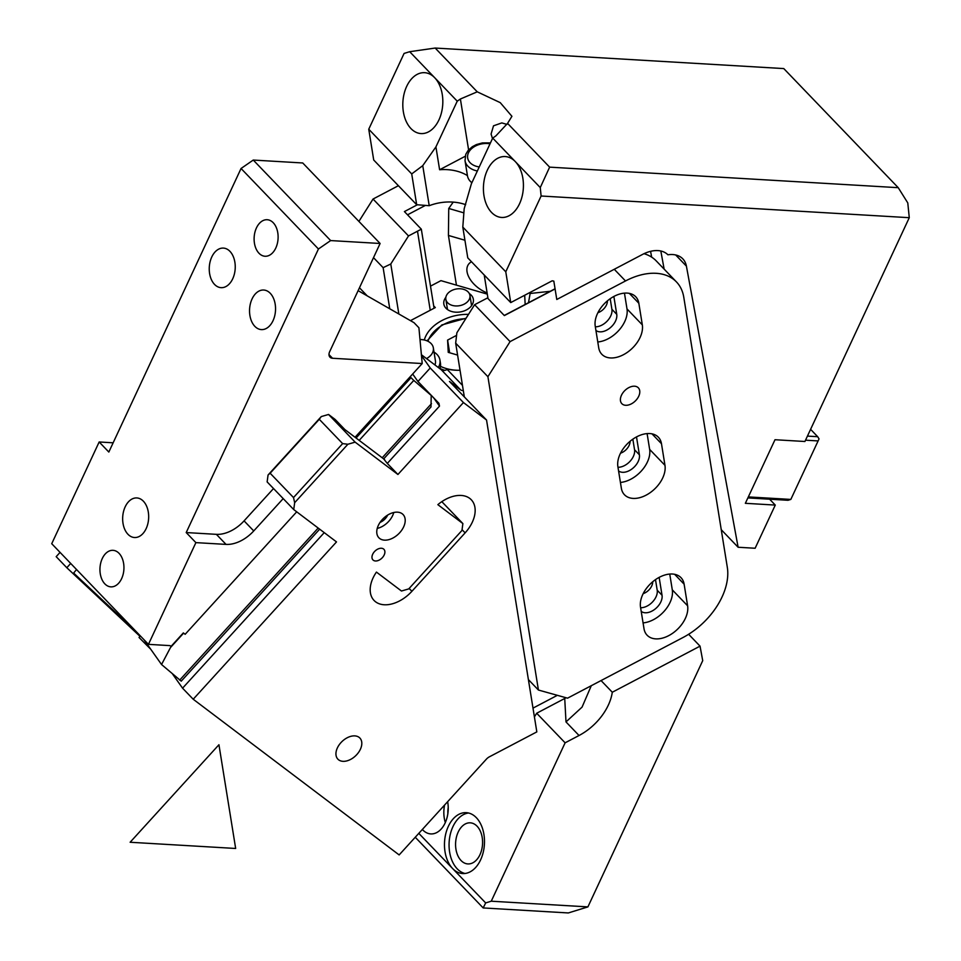 <?xml version="1.0" encoding="UTF-8"?>
<svg xmlns="http://www.w3.org/2000/svg" width="961" height="961" viewBox="0 0 961 961"><rect width="100%" height="100%" fill="white"/><g stroke="black" fill="none" stroke-linecap="round" stroke-linejoin="round"><path stroke-width="1.44" d="M490.458 142.901L482.398 142.913L476.368 144.582L472.319 146.721L468.103 150.457L465.773 154.325L465.016 160.631L467.454 175.755A19.821 13.802 -9.2 0 0 471.887 182.734M70.706 563.458L66.814 567.723L56.182 556.659L60.075 552.383M463.31 390.574A7.628 4.925 -43.9 0 1 460.571 389.842L449.472 381.445L486.542 420.029L536.827 731.898L489.449 756.787A7.628 4.925 -43.9 0 0 486.35 759.202L399.151 854.93L193.209 699.236L182.566 688.172L172.536 673.997M150.685 649.168L139.045 637.479L140.414 635.99M66.814 567.723L140.042 636.386M359.462 287.783L367.234 295.88M324.241 532.634L182.566 688.172M319.665 529.175L181.245 681.157L161.544 664.519L144.006 639.726M193.209 699.236L336.506 541.908L293.73 509.57L267.134 481.893L268.059 475.01L321.286 416.569L328.554 414.467L334.884 419.26A9.154 5.91 -43.9 0 1 335.341 419.657L344.807 429.507M410.455 320.65L435.321 307.58L433.699 305.898M487.299 294.126L440.955 280.648L430.516 286.126M486.542 420.029L463.442 402.551L430.24 368.003L421.471 355.618M460.043 370.261A39.641 27.605 170.8 0 1 447.766 369.204L447.213 369.492A7.628 4.925 136.1 0 1 441.231 369.709L421.386 354.705M411.897 591.303A30.5 19.713 -43.9 0 1 374.069 600.457A30.5 19.713 -43.9 0 1 376.436 572.095L401.47 591.015L408.725 588.913L461.953 530.472L462.878 523.577L437.856 504.657A30.5 19.713 -43.9 0 1 471.274 499.756A30.5 19.713 -43.9 0 1 465.124 532.862L411.897 591.303L409.146 588.444M433.639 397.806L439.501 406.107L387.295 463.418L397.926 474.482L463.442 402.551M412.665 374.021L417.951 381.493L430.24 368.003M417.951 381.493L438.913 403.296L439.501 406.107M343.69 761.34A15.244 9.862 136.1 0 0 358.657 752.259A15.244 9.862 136.1 0 0 359.87 738.036A15.244 9.862 136.1 0 0 354.056 735.874A15.244 9.862 136.1 0 0 339.089 744.955A15.244 9.862 136.1 0 0 337.876 759.166A15.244 9.862 136.1 0 0 343.69 761.34M424.306 339.99A39.641 27.605 170.8 0 1 468.512 314.355M469.304 293.549A14.944 10.403 170.8 0 1 473.341 299.291A14.944 10.403 170.8 0 1 471.551 305.718A14.944 10.403 170.8 0 1 455.658 312.181A14.944 10.403 170.8 0 1 443.838 304.048A14.944 10.403 170.8 0 1 445.628 297.622A14.944 10.403 170.8 0 1 445.856 297.333M439.862 368.676A19.821 13.802 -9.2 0 0 439.91 368.568A39.641 27.605 -9.2 0 0 444.006 370.093A39.641 27.605 -9.2 0 0 444.847 370.345M387.295 463.418L383.679 458.89M359.186 440.378L413.795 380.424L431.213 395.427L430.996 406.947L383.92 458.637M447.333 308.481A14.944 10.403 -9.2 0 0 446.913 309.094M76.544 569.525L73.637 573.056L137.171 632.614M410.263 376.652L411.008 377.685L356.063 438.012M171.154 646.285L161.544 664.519M183.611 633.119L170.722 647.282M413.795 380.424L411.008 377.685M431.477 403.68L382.202 457.772M318.187 528.057L179.659 680.136M462.878 523.577L441.82 501.666M384.568 459.562L344.567 429.327L334.884 419.26M397.926 474.482L355.15 442.144L328.554 414.467M382.394 557.62A7.628 4.925 -43.9 0 1 372.94 559.903A7.628 4.925 -43.9 0 1 374.466 551.626A7.628 4.925 -43.9 0 1 383.932 549.344A7.628 4.925 -43.9 0 1 382.394 557.62M270.137 473.232L319.268 419.296L342.645 443.622L293.513 497.558L270.137 473.232L268.059 475.01M319.268 419.296L321.286 416.569M393.77 512.501A16.769 10.847 -43.9 0 1 388.737 521.342A16.769 10.847 -43.9 0 1 377.229 528.406M387.679 515.072A10.066 6.511 -43.9 0 1 385.253 518.7A10.066 6.511 -43.9 0 1 380.027 522.412M439.91 368.568A19.821 13.802 -9.2 0 0 440.462 363.342L439.946 360.099A19.821 13.802 -9.2 0 0 434.024 352.122M438.312 367.51A19.821 13.802 -9.2 0 0 439.946 360.099M434.949 364.964A15.244 10.619 -9.2 0 0 435.429 360.831L433.339 347.87A15.244 10.619 -9.2 0 0 425.675 340.362A15.244 10.619 -9.2 0 0 419.993 339.533M426.516 358.585A15.244 10.619 -9.2 0 0 433.339 347.87M456.571 335.365L447.598 340.086L448.246 352.363L457.592 355.077M447.598 340.086L449.64 352.771M464.343 304.06A12.193 8.493 -9.2 0 0 469.929 295.411A12.193 8.493 -9.2 0 0 451.442 290.642A12.193 8.493 -9.2 0 0 445.844 299.291A12.193 8.493 -9.2 0 0 464.343 304.06M293.513 497.558L294.667 502.687L293.73 509.57M294.667 502.687L347.894 444.246L355.15 442.144M342.645 443.622L347.894 444.246M382.274 519.577A16.769 10.847 -43.9 0 1 403.079 514.531A16.769 10.847 -43.9 0 1 399.692 532.742A16.769 10.847 -43.9 0 1 378.886 537.776A16.769 10.847 -43.9 0 1 382.274 519.577M591.291 685.698L582.066 707.116L565.993 721.915L579.039 735.501A45.744 29.575 136.1 0 0 612.289 692.244L700.04 646.14L688.629 634.272M566.101 697.758L536.682 713.242L565.116 742.817L579.039 735.501M601.069 680.568L612.289 692.244M534.412 716.906L536.682 713.242M565.116 742.817L491.251 901.202L587.904 906.896L702.719 660.663L700.04 646.14M480.596 859.891A30.5 19.965 93.4 0 1 462.673 873.549A30.5 19.965 93.4 0 1 452.619 868.54A30.5 19.965 93.4 0 1 448.355 826.34A30.5 19.965 93.4 0 1 466.265 812.67A30.5 19.965 93.4 0 1 482.722 829.187A30.5 19.965 93.4 0 1 480.596 859.891M418.804 833.355L485.665 902.932L491.251 901.202M447.634 801.714A24.397 15.977 93.4 0 1 445.123 822.976A24.397 15.977 93.4 0 1 430.792 833.92A24.397 15.977 93.4 0 1 422.347 829.475M775.275 505.078L755.13 548.25L738.12 547.253L686.406 266.137A30.5 19.713 136.1 0 0 682.815 258.857A30.5 19.713 136.1 0 0 667.907 254.785A30.5 19.713 136.1 0 0 642.549 254.425L556.779 299.484L553.824 281.117L552.167 280.816L510.735 302.583L505.774 271.795L541.115 196.008L909.274 217.691L804.922 441.495L774.998 439.73L745.352 503.312L775.275 505.078L769.629 499.203M415.248 837.259L483.179 907.941L568.311 912.95L587.904 906.896M483.179 907.941L485.665 902.932M468.56 813.006A30.5 19.965 -86.6 0 0 452.955 826.604A30.5 19.965 -86.6 0 0 464.992 873.489M444.571 805.066A24.397 15.977 -86.6 0 0 445.315 822.556M465.677 204.681A39.641 27.605 170.8 0 0 429.219 205.702L416.678 204.717L373.709 160.006L368.748 129.218L404.088 53.432L409.686 51.702L435.177 48.05L783.78 68.579L898.235 187.683L907.785 202.927L909.274 217.691M721.255 529.691L738.12 547.253M448.234 807.444A18.295 11.976 -86.6 0 0 447.874 813.535M479.959 854.701A20.589 13.478 -86.6 0 0 481.389 833.98A20.589 13.478 -86.6 0 0 470.289 822.832A20.589 13.478 -86.6 0 0 458.193 832.058A20.589 13.478 -86.6 0 0 456.763 852.779A20.589 13.478 -86.6 0 0 467.863 863.927A20.589 13.478 -86.6 0 0 479.959 854.701M510.735 302.583L467.767 257.872L462.806 227.084L505.774 271.795M429.219 205.702L422.756 165.652L435.922 146.901L457.244 101.181L409.686 51.702M422.756 165.652L411.716 173.929L368.748 129.218M406.695 86.358A30.5 19.965 93.4 0 1 424.606 72.688A30.5 19.965 93.4 0 1 434.672 77.697A30.5 19.965 93.4 0 1 438.937 119.909A30.5 19.965 93.4 0 1 421.014 133.579A30.5 19.965 93.4 0 1 404.569 117.05A30.5 19.965 93.4 0 1 406.695 86.358M416.678 204.717L411.716 173.929M541.115 196.008L540.262 187.575L549.632 167.142L898.235 187.683M540.262 187.575L492.705 138.084L495.864 135.909L507.564 123.38L511.925 116.305L500.249 102.647L477.245 91.824L460.391 99.007L468.596 149.88M492.705 138.084L471.383 183.803L464.175 208.753L462.806 227.084M487.299 170.229A30.5 19.965 93.4 0 1 505.21 156.559A30.5 19.965 93.4 0 1 515.276 161.568A30.5 19.965 93.4 0 1 519.529 203.78A30.5 19.965 93.4 0 1 501.618 217.45A30.5 19.965 93.4 0 1 485.173 200.921A30.5 19.965 93.4 0 1 487.299 170.229M467.43 175.611A39.641 27.605 -9.2 0 0 439.609 169.749L435.922 146.901M457.244 101.181L460.391 99.007M477.245 91.824L435.177 48.05M549.632 167.142L507.564 123.38M439.609 169.749L465.148 156.319M506.976 124.401L501.798 122.912L493.51 125.819L491.083 134.059L492.488 138.564M597.886 312.721A10.367 6.703 136.1 0 0 603.844 308.805A10.367 6.703 136.1 0 0 607.424 300.829M613.863 296.456L616.746 314.319L611.905 309.298A13.718 8.877 -43.9 0 1 607.22 321.034A13.718 8.877 -43.9 0 1 595.327 326.812M611.905 309.298L610.199 298.703M620.53 453.184A10.367 6.703 136.1 0 0 626.488 449.267A10.367 6.703 136.1 0 0 630.068 441.291M636.506 436.919L639.389 454.781L634.548 449.76A13.718 8.877 -43.9 0 1 629.863 461.496A13.718 8.877 -43.9 0 1 617.983 467.274M634.548 449.76L632.843 439.165M643.173 593.646A10.367 6.703 136.1 0 0 649.131 589.73A10.367 6.703 136.1 0 0 652.711 581.753M659.15 577.381L662.033 595.243L657.204 590.21A13.718 8.877 -43.9 0 1 652.519 601.958A13.718 8.877 -43.9 0 1 640.627 607.736M657.204 590.21L655.486 579.627M358.909 221.414L373.048 199.035L398.407 185.701M389.758 308.781L383.127 267.663L390.779 263.999L408.509 235.938L373.048 199.035M408.509 235.938L421.326 229.186L404.413 211.576L417.374 204.765M383.127 267.663L373.505 257.656M434.072 308.241L421.326 229.186M398.839 313.983L390.779 263.999M407.524 214.82L425.435 205.402M628.794 387.643A11.436 7.388 -43.9 0 1 638.344 387.824A11.436 7.388 -43.9 0 1 631.401 403.848A11.436 7.388 -43.9 0 1 621.851 403.68A11.436 7.388 -43.9 0 1 628.794 387.643M567.555 698.167L682.983 637.527A60.987 39.437 136.1 0 0 727.321 567.35L683.776 297.225A60.987 39.437 136.1 0 0 676.448 281.921A60.987 39.437 136.1 0 0 625.503 280.96L510.075 341.611L487.912 376.7L538.424 690.034L567.555 698.167M669.745 574.053L672.292 589.862L687.608 605.79A25.923 16.757 136.1 0 1 673.253 632.818A25.923 16.757 136.1 0 1 647.113 635.209A25.923 16.757 136.1 0 1 644.002 628.698L640.519 607.1A25.923 16.757 136.1 0 1 654.873 580.072A25.923 16.757 136.1 0 1 681.013 577.681A25.923 16.757 136.1 0 1 684.124 584.18L674.634 574.306M687.608 605.79L684.124 584.18M647.101 433.591L649.648 449.4L664.964 465.328A25.923 16.757 136.1 0 1 650.609 492.356A25.923 16.757 136.1 0 1 624.47 494.747A25.923 16.757 136.1 0 1 621.359 488.236L617.875 466.638A25.923 16.757 136.1 0 1 632.23 439.609A25.923 16.757 136.1 0 1 658.369 437.219A25.923 16.757 136.1 0 1 661.48 443.718L651.99 433.843M664.964 465.328L661.48 443.718M624.458 293.129L627.004 308.937L642.32 324.866A25.923 16.757 136.1 0 1 627.965 351.894A25.923 16.757 136.1 0 1 601.826 354.285A25.923 16.757 136.1 0 1 598.715 347.774L595.231 326.175A25.923 16.757 136.1 0 1 609.586 299.147A25.923 16.757 136.1 0 1 635.726 296.757A25.923 16.757 136.1 0 1 638.837 303.256L629.347 293.381M642.32 324.866L638.837 303.256M676.448 281.921L656.291 260.96A60.987 39.437 136.1 0 0 644.014 253.692M464.331 396.917L455.67 343.149L456.871 332.77L474.614 304.709L487.443 297.982L504.357 315.58L555.086 288.937M474.614 304.709L510.075 341.611M455.67 343.149L487.912 376.7M538.424 690.034L528.394 679.595M672.292 589.862A25.923 16.757 -43.9 0 1 643.065 622.896M649.648 449.4A25.923 16.757 -43.9 0 1 620.422 482.434M627.004 308.937A25.923 16.757 -43.9 0 1 597.778 341.972M504.249 315.46L555.05 288.768M662.033 595.243A13.718 8.877 -43.9 0 1 654.946 609.178A13.718 8.877 -43.9 0 1 641.203 611.376M639.389 454.781A13.718 8.877 -43.9 0 1 632.29 468.716A13.718 8.877 -43.9 0 1 618.56 470.914M616.746 314.319A13.718 8.877 -43.9 0 1 609.646 328.254A13.718 8.877 -43.9 0 1 595.916 330.452M487.107 292.901A22.872 13.574 35.2 0 1 467.046 271.759A22.872 13.574 35.2 0 1 468.451 264.407A22.872 13.574 35.2 0 1 471.515 261.764M464.932 240.238L448.427 235.445L456.439 285.153M463.863 212.861L448.739 208.465L453.22 202.11M448.739 208.465L448.427 235.445M524.682 295.255L525.174 304.469M530.352 292.288L528.502 302.715M530.412 293.453L550.233 291.303M805.522 440.186L818.111 440.931L790.831 499.42L748.343 496.921M790.831 499.42L788.032 500.285L747.874 497.918M807.432 436.102L817.679 436.702L819.048 438.889L818.111 440.931M817.679 436.702L810.591 429.327M113.146 442.805L99.163 441.976L108.833 452.042L241.055 168.487L318.439 248.995L186.206 532.562L216.369 534.34A30.5 19.713 -43.9 0 0 244.07 520.874L273.525 488.548M296.709 511.829L185.161 634.296L183.335 632.915L171.046 646.393L170.025 645.624L148.45 644.35L51.726 543.71L99.163 441.976M148.45 644.35L195.888 542.629L226.039 544.394A30.5 19.713 -43.9 0 0 253.74 530.94L283.195 498.615M241.055 168.487L253.26 160.055L330.644 240.574L318.439 248.995M253.26 160.055L302.739 162.974L380.112 243.481L330.644 240.574M355.065 437.255L422.203 363.546L418.912 327.761L414.035 322.692L358.117 290.654M380.112 243.481L329.719 351.57A7.628 4.925 -43.9 0 0 329.971 357.192A7.628 4.925 -43.9 0 0 332.506 358.261L422.203 363.546M195.888 542.629L186.206 532.562M121.615 578.654A18.295 11.976 93.4 0 1 110.863 586.859A18.295 11.976 93.4 0 1 101.001 576.948A18.295 11.976 93.4 0 1 102.274 558.533A18.295 11.976 93.4 0 1 113.026 550.329A18.295 11.976 93.4 0 1 122.888 560.239A18.295 11.976 93.4 0 1 121.615 578.654M146.144 528.634A19.821 12.973 93.4 0 1 134.492 537.523A19.821 12.973 93.4 0 1 123.801 526.784A19.821 12.973 93.4 0 1 125.182 506.831A19.821 12.973 93.4 0 1 136.822 497.942A19.821 12.973 93.4 0 1 147.526 508.681A19.821 12.973 93.4 0 1 146.144 528.634M275.783 248.046A18.295 11.976 93.4 0 1 265.032 256.251A18.295 11.976 93.4 0 1 255.158 246.34A18.295 11.976 93.4 0 1 256.443 227.925A18.295 11.976 93.4 0 1 267.182 219.721A18.295 11.976 93.4 0 1 277.056 229.631A18.295 11.976 93.4 0 1 275.783 248.046M273.02 320.722A19.821 12.973 93.4 0 1 261.38 329.599A19.821 12.973 93.4 0 1 250.689 318.872A19.821 12.973 93.4 0 1 252.07 298.919A19.821 12.973 93.4 0 1 263.71 290.03A19.821 12.973 93.4 0 1 274.402 300.769A19.821 12.973 93.4 0 1 273.02 320.722M232.718 278.786A19.821 12.973 93.4 0 1 221.078 287.663A19.821 12.973 93.4 0 1 210.387 276.936A19.821 12.973 93.4 0 1 211.768 256.983A19.821 12.973 93.4 0 1 223.408 248.094A19.821 12.973 93.4 0 1 234.1 258.833A19.821 12.973 93.4 0 1 232.718 278.786M235.661 848.467L218.94 744.739L130.131 842.256L235.661 848.467M465.016 160.631A19.821 13.802 -9.2 0 0 474.974 170.385A19.821 13.802 -9.2 0 0 477.365 170.986M490.038 143.814A16.769 11.676 -9.2 0 0 469.1 151.622A16.769 11.676 -9.2 0 0 476.103 166.241A16.769 11.676 -9.2 0 0 479.251 166.938M441.231 369.709L460.571 389.842M465.124 532.862L462.061 529.679M447.213 369.492L462.469 385.361M427.945 341.263A36.59 25.479 170.8 0 1 465.773 318.68M458.049 370.285A36.59 25.479 170.8 0 1 440.486 366.333M444.222 370.153A38.116 26.548 170.8 0 1 439.946 368.447M564.732 698.503L565.993 721.915M532.995 708.125L557.356 695.32M686.406 266.137L675.679 254.965M650.585 251.338L651.654 257.14M660.82 251.001L664.147 269.128M430.24 310.259L417.494 231.217M614.271 269.284L625.503 280.96M253.74 530.94L244.07 520.874M226.039 544.394L216.369 534.34M332.506 358.261L328.998 354.621M488.02 298.583L484.224 274.99M466.061 318.235L441.784 324.962L427.044 340.855M471.587 305.658L469.929 295.411M447.502 309.55L445.844 299.291"/></g></svg>
